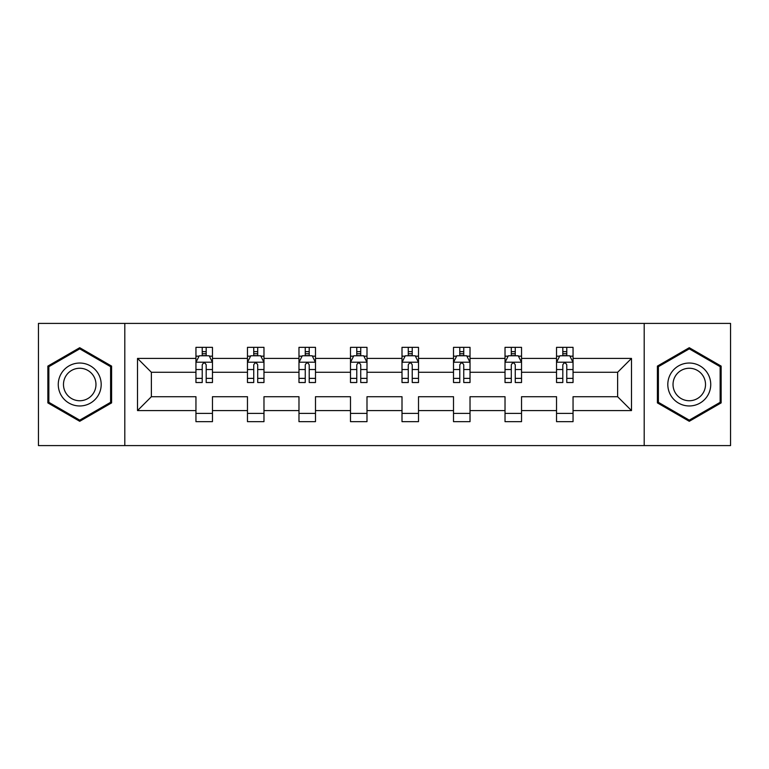 <?xml version="1.0" encoding="UTF-8"?>
<svg xmlns="http://www.w3.org/2000/svg" width="769" height="769" viewBox="0 0 769 769"><rect width="100%" height="100%" fill="white"/><g stroke="black" fill="none" stroke-linecap="round" stroke-linejoin="round"><path stroke-width="1.15" d="M644.201 445.587L730.55 445.587L730.55 323.413L644.201 323.413L644.201 445.587L124.799 445.587L124.799 323.413L38.45 323.413L38.45 445.587L124.799 445.587M573.049 410.588L573.049 396.717L617.622 396.717L631.493 410.588L573.049 410.588L573.049 421.652L556.535 421.652L556.535 410.588L521.536 410.588L521.536 421.652L505.022 421.652L505.022 410.588L470.022 410.588L470.022 421.652L453.508 421.652L453.508 410.588L418.509 410.588L418.509 421.652L402.004 421.652L402.004 410.588L366.996 410.588L366.996 421.652L350.491 421.652L350.491 410.588L315.492 410.588L315.492 421.652L298.978 421.652L298.978 410.588L263.978 410.588L263.978 421.652L247.464 421.652L247.464 410.588L212.465 410.588L212.465 421.652L195.951 421.652L195.951 410.588L137.507 410.588L137.507 358.412L195.951 358.412L195.951 347.348L212.465 347.348L212.465 358.412L247.464 358.412L247.464 347.348L263.978 347.348L263.978 358.412L298.978 358.412L298.978 347.348L315.492 347.348L315.492 358.412L350.491 358.412L350.491 347.348L366.996 347.348L366.996 358.412L402.004 358.412L402.004 347.348L418.509 347.348L418.509 358.412L453.508 358.412L453.508 347.348L470.022 347.348L470.022 358.412L505.022 358.412L505.022 347.348L521.536 347.348L521.536 358.412L556.535 358.412L556.535 347.348L573.049 347.348L573.049 358.412L631.493 358.412L631.493 410.588M644.201 323.413L124.799 323.413M556.535 358.412L556.535 372.283L521.536 372.283L521.536 358.412M521.536 410.588L521.536 396.717L556.535 396.717L556.535 410.588M505.022 358.412L505.022 372.283L470.022 372.283L470.022 358.412M470.022 410.588L470.022 396.717L505.022 396.717L505.022 410.588M453.508 358.412L453.508 372.283L418.509 372.283L418.509 358.412M418.509 410.588L418.509 396.717L453.508 396.717L453.508 410.588M402.004 358.412L402.004 372.283L366.996 372.283L366.996 358.412M366.996 410.588L366.996 396.717L402.004 396.717L402.004 410.588M350.491 358.412L350.491 372.283L315.492 372.283L315.492 358.412M315.492 410.588L315.492 396.717L350.491 396.717L350.491 410.588M298.978 358.412L298.978 372.283L263.978 372.283L263.978 358.412M263.978 410.588L263.978 396.717L298.978 396.717L298.978 410.588M247.464 358.412L247.464 372.283L212.465 372.283L212.465 358.412M212.465 410.588L212.465 396.717L247.464 396.717L247.464 410.588M195.951 358.412L195.951 372.283L151.378 372.283L151.378 396.717L195.951 396.717L195.951 410.588M137.507 358.412L151.378 372.283M617.622 396.717L617.622 372.283L573.049 372.283L573.049 358.412M562.812 355.605L566.772 355.605M511.298 355.605L515.259 355.605M459.785 355.605L463.745 355.605M408.272 355.605L412.232 355.605M356.768 355.605L360.728 355.605M305.255 355.605L309.215 355.605M253.741 355.605L257.702 355.605M202.228 355.605L206.188 355.605M195.951 413.395L212.465 413.395M247.464 413.395L263.978 413.395M298.978 413.395L315.492 413.395M350.491 413.395L366.996 413.395M402.004 413.395L418.509 413.395M453.508 413.395L470.022 413.395M505.022 413.395L521.536 413.395M556.535 413.395L573.049 413.395M151.378 396.717L137.507 410.588M631.493 358.412L617.622 372.283M111.592 366.102L79.726 347.703L47.861 366.102L47.861 402.898L79.726 421.297L111.592 402.898L111.592 366.102M657.408 366.102L657.408 402.898L689.274 421.297L721.139 402.898L721.139 366.102L689.274 347.703L657.408 366.102M206.188 351.644L202.228 351.644M199.056 356.172L195.951 356.172L195.951 347.348L202.228 347.348L202.228 355.768M195.951 378.377L195.951 382.52L202.228 382.52L202.228 378.377L195.951 378.377L195.951 372.283M212.465 372.283L212.465 382.52L206.188 382.52L206.188 364.852C204.871 362.305 203.554 362.305 202.228 364.852L202.228 378.377M209.36 356.172L212.465 356.172L212.465 347.348L206.188 347.348L206.188 355.768M212.465 362.372L209.168 355.768L199.258 355.768L195.951 362.372M257.702 351.644L253.741 351.644M250.569 356.172L247.464 356.172L247.464 347.348L253.741 347.348L253.741 355.768M247.464 378.377L247.464 382.52L253.741 382.52L253.741 378.377L247.464 378.377L247.464 372.283M263.978 372.283L263.978 382.52L257.702 382.52L257.702 364.852C256.385 362.305 255.068 362.305 253.741 364.852L253.741 378.377M260.874 356.172L263.978 356.172L263.978 347.348L257.702 347.348L257.702 355.768M263.978 362.372L260.672 355.768L250.771 355.768L247.464 362.372M309.215 351.644L305.255 351.644M302.082 356.172L298.978 356.172L298.978 347.348L305.255 347.348L305.255 355.768M298.978 378.377L298.978 382.52L305.255 382.52L305.255 378.377L298.978 378.377L298.978 372.283M315.492 372.283L315.492 382.52L309.215 382.52L309.215 364.852C307.898 362.305 306.571 362.305 305.255 364.852L305.255 378.377M312.387 356.172L315.492 356.172L315.492 347.348L309.215 347.348L309.215 355.768M315.492 362.372L312.185 355.768L302.284 355.768L298.978 362.372M61.136 373.772A21.465 21.465 0 0 0 68.989 403.091A21.465 21.465 0 0 0 98.317 395.228A21.465 21.465 0 0 0 90.454 365.909A21.465 21.465 0 0 0 61.136 373.772M65.653 376.377A16.255 16.255 0 0 0 71.604 398.573A16.255 16.255 0 0 0 93.799 392.623A16.255 16.255 0 0 0 87.849 370.427A16.255 16.255 0 0 0 65.653 376.377M110.601 366.678L110.601 402.322L79.726 420.153L48.851 402.322L48.851 366.678L79.726 348.847L110.601 366.678M670.683 373.772A21.465 21.465 0 0 0 678.546 403.091A21.465 21.465 0 0 0 707.865 395.228A21.465 21.465 0 0 0 700.011 365.909A21.465 21.465 0 0 0 670.683 373.772M675.201 376.377A16.255 16.255 0 0 0 681.151 398.573A16.255 16.255 0 0 0 703.347 392.623A16.255 16.255 0 0 0 697.396 370.427A16.255 16.255 0 0 0 675.201 376.377M720.149 366.678L720.149 402.322L689.274 420.153L658.399 402.322L658.399 366.678L689.274 348.847L720.149 366.678M360.728 351.644L356.768 351.644M353.596 356.172L350.491 356.172L350.491 347.348L356.768 347.348L356.768 355.768M350.491 378.377L350.491 382.52L356.768 382.52L356.768 378.377L350.491 378.377L350.491 372.283M366.996 372.283L366.996 382.52L360.728 382.52L360.728 364.852C359.402 362.305 358.085 362.305 356.768 364.852L356.768 378.377M363.891 356.172L366.996 356.172L366.996 347.348L360.728 347.348L360.728 355.768M366.996 362.372L363.699 355.768L353.788 355.768L350.491 362.372M412.232 351.644L408.272 351.644M405.109 356.172L402.004 356.172L402.004 347.348L408.272 347.348L408.272 355.768M402.004 378.377L402.004 382.52L408.272 382.52L408.272 378.377L402.004 378.377L402.004 372.283M418.509 372.283L418.509 382.52L412.232 382.52L412.232 364.852C410.915 362.305 409.598 362.305 408.272 364.852L408.272 378.377M415.404 356.172L418.509 356.172L418.509 347.348L412.232 347.348L412.232 355.768M418.509 362.372L415.212 355.768L405.301 355.768L402.004 362.372M463.745 351.644L459.785 351.644M456.613 356.172L453.508 356.172L453.508 347.348L459.785 347.348L459.785 355.768M453.508 378.377L453.508 382.52L459.785 382.52L459.785 378.377L453.508 378.377L453.508 372.283M470.022 372.283L470.022 382.52L463.745 382.52L463.745 364.852C462.429 362.305 461.112 362.305 459.785 364.852L459.785 378.377M466.918 356.172L470.022 356.172L470.022 347.348L463.745 347.348L463.745 355.768M470.022 362.372L466.716 355.768L456.815 355.768L453.508 362.372M515.259 351.644L511.298 351.644M508.126 356.172L505.022 356.172L505.022 347.348L511.298 347.348L511.298 355.768M505.022 378.377L505.022 382.52L511.298 382.52L511.298 378.377L505.022 378.377L505.022 372.283M521.536 372.283L521.536 382.52L515.259 382.52L515.259 364.852C513.942 362.305 512.615 362.305 511.298 364.852L511.298 378.377M518.431 356.172L521.536 356.172L521.536 347.348L515.259 347.348L515.259 355.768M521.536 362.372L518.229 355.768L508.328 355.768L505.022 362.372M566.772 351.644L562.812 351.644M559.64 356.172L556.535 356.172L556.535 347.348L562.812 347.348L562.812 355.768M556.535 378.377L556.535 382.52L562.812 382.52L562.812 378.377L556.535 378.377L556.535 372.283M573.049 372.283L573.049 382.52L566.772 382.52L566.772 364.852C565.455 362.305 564.129 362.305 562.812 364.852L562.812 378.377M569.944 356.172L573.049 356.172L573.049 347.348L566.772 347.348L566.772 355.768M573.049 362.372L569.742 355.768L559.832 355.768L556.535 362.372M212.379 362.209L196.037 362.209M212.465 378.377L206.188 378.377M202.228 369.524L195.951 369.524M212.465 369.524L206.188 369.524M206.188 353.75L202.228 353.75M263.892 362.209L247.551 362.209M263.978 378.377L257.702 378.377M253.741 369.524L247.464 369.524M263.978 369.524L257.702 369.524M257.702 353.75L253.741 353.75M315.405 362.209L299.064 362.209M315.492 378.377L309.215 378.377M305.255 369.524L298.978 369.524M315.492 369.524L309.215 369.524M309.215 353.75L305.255 353.75M366.919 362.209L350.568 362.209M366.996 378.377L360.728 378.377M356.768 369.524L350.491 369.524M366.996 369.524L360.728 369.524M360.728 353.75L356.768 353.75M418.432 362.209L402.081 362.209M418.509 378.377L412.232 378.377M408.272 369.524L402.004 369.524M418.509 369.524L412.232 369.524M412.232 353.75L408.272 353.75M469.936 362.209L453.595 362.209M470.022 378.377L463.745 378.377M459.785 369.524L453.508 369.524M470.022 369.524L463.745 369.524M463.745 353.75L459.785 353.75M521.449 362.209L505.108 362.209M521.536 378.377L515.259 378.377M511.298 369.524L505.022 369.524M521.536 369.524L515.259 369.524M515.259 353.75L511.298 353.75M572.963 362.209L556.621 362.209M573.049 378.377L566.772 378.377M562.812 369.524L556.535 369.524M573.049 369.524L566.772 369.524M566.772 353.75L562.812 353.75"/></g></svg>
